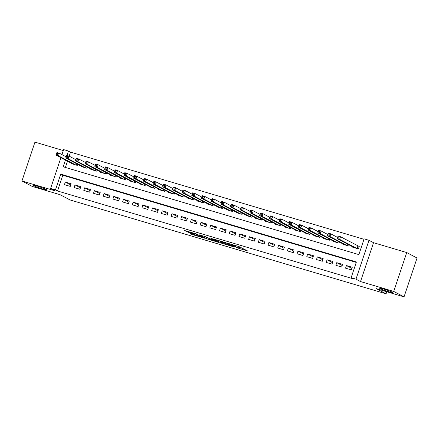 <?xml version="1.0" encoding="UTF-8"?>
<svg xmlns="http://www.w3.org/2000/svg" width="439" height="439" viewBox="0 0 439 439"><rect width="100%" height="100%" fill="white"/><g stroke="black" fill="none" stroke-linecap="round" stroke-linejoin="round"><path stroke-width="0.66" d="M235.99 247.492L247.678 250.971L238.948 246.564L228.401 243.464L235.057 245.835L235.924 246.361L232.226 245.5L239.431 248.145L235.99 247.492M45.914 189.302A7.106 0.532 -161.5 0 0 38.445 186.487A7.106 0.532 -161.5 0 0 32.969 185.203A7.106 0.532 -161.5 0 0 33.507 185.62A7.106 0.532 -161.5 0 0 40.975 188.435A7.106 0.532 -161.5 0 0 46.452 189.714A7.106 0.532 -161.5 0 0 45.914 189.302M392.488 292.248A7.106 0.532 -161.5 0 0 385.019 289.433A7.106 0.532 -161.5 0 0 379.543 288.149A7.106 0.532 -161.5 0 0 380.081 288.56A7.106 0.532 -161.5 0 0 387.549 291.375A7.106 0.532 -161.5 0 0 393.026 292.659A7.106 0.532 -161.5 0 0 392.488 292.248M190.098 233.263L192.957 234.772L204.81 238.24L196.079 233.828L184.303 230.426L188.133 232.226L193.566 233.784L192.041 232.906L197.352 234.585L202.374 237.29L190.098 233.263M356.265 262.401L62.793 175.232L57.525 190.987L55.462 189.895L50.611 188.457L60.906 157.689M404.045 296.874L393.728 291.419L406.733 252.557L417.05 258.006L404.045 296.874L376.174 288.593L386.084 293.823L70.048 199.954L60.138 194.718L32.266 186.443L21.95 180.994L55.155 190.855L50.611 188.457M406.733 252.557L373.529 242.696L360.523 281.558L393.728 291.419M360.523 281.558L355.985 279.16L351.14 277.722L356.408 261.968L60.73 174.14L55.462 189.895M57.525 190.987L353.203 278.809L351.14 277.722M221.19 243.069L234.404 247.031L225.673 242.619L213.815 239.151L221.19 243.069L221.541 242.015L223.308 242.635M218.979 242.504L206.396 238.673L199.021 234.755L205.809 236.813L210.127 238.871L213.941 239.952L210.78 238.262L212.114 238.657L219.045 242.317M63.298 150.55L34.955 142.126L21.95 180.994M345.57 268.174L351.387 269.897L352.265 267.274L346.448 265.546L345.57 268.174M335.873 265.293L341.69 267.022L342.568 264.393L336.751 262.665L335.873 265.293M326.182 262.412L331.999 264.141L332.877 261.512L327.06 259.789L326.182 262.412M316.486 259.531L322.303 261.26L323.181 258.637L317.364 256.908L316.486 259.531M306.795 256.656L312.606 258.384L313.49 255.756L307.673 254.027L306.795 256.656M297.099 253.775L302.915 255.503L303.793 252.875L297.977 251.146L297.099 253.775M287.402 250.894L293.219 252.623L294.097 250L288.28 248.271L287.402 250.894M277.711 248.013L283.528 249.742L284.406 247.119L278.589 245.39L277.711 248.013M268.015 245.138L273.832 246.866L274.71 244.238L268.893 242.509L268.015 245.138M258.319 242.257L264.135 243.985L265.013 241.357L259.202 239.628L258.319 242.257M248.628 239.376L254.444 241.104L255.322 238.481L249.506 236.753L248.628 239.376M238.931 236.495L244.748 238.223L245.626 235.6L239.809 233.872L238.931 236.495M229.24 233.619L235.057 235.348L235.935 232.719L230.118 230.991L229.24 233.619M219.544 230.738L225.361 232.467L226.239 229.838L220.422 228.115L219.544 230.738M209.847 227.857L215.664 229.586L216.542 226.963L210.725 225.234L209.847 227.857M200.157 224.982L205.973 226.705L206.851 224.082L201.035 222.353L200.157 224.982M190.46 222.101L196.277 223.83L197.155 221.201L191.338 219.473L190.46 222.101M180.764 219.22L186.58 220.949L187.464 218.32L181.647 216.597L180.764 219.22M171.073 216.339L176.89 218.068L177.768 215.445L171.951 213.716L171.073 216.339M161.376 213.464L167.193 215.187L168.071 212.564L162.254 210.835L161.376 213.464M151.685 210.583L157.502 212.311L158.38 209.683L152.563 207.954L151.685 210.583M141.989 207.702L147.806 209.43L148.684 206.802L142.867 205.079L141.989 207.702M132.293 204.821L138.109 206.549L138.987 203.926L133.171 202.198L132.293 204.821M122.602 201.945L128.418 203.669L129.296 201.046L123.48 199.317L122.602 201.945M112.905 199.065L118.722 200.793L119.6 198.165L113.783 196.436L112.905 199.065M103.209 196.184L109.026 197.912L109.909 195.284L104.092 193.561L103.209 196.184M93.518 193.303L99.335 195.031L100.213 192.408L94.396 190.68L93.518 193.303M83.822 190.427L89.638 192.156L90.516 189.527L84.7 187.799L83.822 190.427M74.131 187.546L79.947 189.275L80.825 186.646L75.009 184.918L74.131 187.546M71.129 183.771L65.312 182.042L64.434 184.665L70.251 186.394L71.129 183.771M363.997 239.293L70.525 152.124L69.175 156.169M67.496 161.173L65.4 167.446M352.709 246.833L352.599 247.162L358.416 248.891L359.294 246.268L357.598 245.763M349.087 244.918L348.72 246.016L342.903 244.287L343.018 243.952M339.391 242.037L339.029 243.135L333.212 241.406L333.322 241.071M329.7 239.162L329.332 240.254L323.516 238.525L323.625 238.196M320.004 236.281L319.636 237.373L313.819 235.65L313.934 235.315M310.313 233.4L309.945 234.497L304.128 232.769L304.238 232.434M300.616 230.519L300.249 231.616L294.432 229.888L294.542 229.553M290.92 227.643L290.558 228.735L284.741 227.007L284.851 226.678M281.229 224.763L280.861 225.855L275.044 224.131L275.154 223.797M271.532 221.882L271.165 222.979L265.348 221.251L265.463 220.916M261.836 219.001L261.474 220.098L255.657 218.37L255.767 218.035M252.145 216.125L251.777 217.217L245.961 215.489L246.07 215.159M242.449 213.244L242.081 214.336L236.264 212.613L236.38 212.278M232.758 210.363L232.39 211.461L226.573 209.732L226.683 209.398M223.061 207.482L222.694 208.58L216.877 206.851L216.992 206.517M213.365 204.607L213.003 205.699L207.186 203.97L207.296 203.641M203.674 201.726L203.306 202.818L197.49 201.095L197.599 200.76M193.978 198.845L193.61 199.943L187.793 198.214L187.908 197.879M184.281 195.964L183.919 197.062L178.102 195.333L178.212 194.998M174.59 193.089L174.223 194.181L168.406 192.452L168.516 192.123M164.894 190.208L164.526 191.305L158.709 189.577L158.825 189.242M155.203 187.327L154.835 188.424L149.019 186.696L149.128 186.361M145.507 184.451L145.139 185.543L139.322 183.815L139.437 183.48M135.81 181.57L135.448 182.662L129.631 180.934L129.741 180.605M126.119 178.689L125.752 179.787L119.935 178.058L120.045 177.724M116.423 175.809L116.055 176.906L110.238 175.177L110.354 174.843M106.726 172.933L106.364 174.025L100.547 172.297L100.657 171.967M97.035 170.052L96.668 171.144L90.851 169.421L90.961 169.086M87.339 167.171L86.971 168.269L81.155 166.54L81.27 166.205M77.648 164.29L77.28 165.388L71.464 163.659L71.573 163.324M386.084 293.823L386.781 291.743M61.943 154.588L63.617 149.595L68.462 151.032L66.975 155.488M70.525 152.124L68.462 151.032M65.433 160.081L63.194 166.787L358.872 254.615L364.14 238.86L368.985 240.298L355.985 279.16M373.529 242.696L368.985 240.298M62.793 175.232L60.73 174.14M346.448 265.546L351.88 268.416M336.751 262.665L342.19 265.535M327.06 259.789L332.493 262.659M317.364 256.908L322.802 259.778M307.673 254.027L313.106 256.897M297.977 251.146L303.409 254.016M288.28 248.271L293.718 251.141M278.589 245.39L284.022 248.26M268.893 242.509L274.326 245.379M259.202 239.628L264.635 242.504M249.506 236.753L254.938 239.623M239.809 233.872L245.247 236.742M230.118 230.991L235.551 233.861M220.422 228.115L225.855 230.985M210.725 225.234L216.164 228.104M201.035 222.353L206.467 225.223M191.338 219.473L196.771 222.343M181.647 216.597L187.08 219.467M171.951 213.716L177.383 216.586M162.254 210.835L167.693 213.705M152.563 207.954L157.996 210.824M142.867 205.079L148.3 207.949M133.171 202.198L138.609 205.068M123.48 199.317L128.912 202.187M113.783 196.436L119.216 199.306M104.092 193.561L109.525 196.431M94.396 190.68L99.829 193.55M84.7 187.799L90.138 190.669M75.009 184.918L80.441 187.788M65.312 182.042L70.745 184.912M239.694 248.348L240.045 247.3L239.782 247.097L239.431 248.145M238.147 246.323L239.782 247.097M239.952 247.58L243.008 248.485M218.841 240.588L221.541 242.015M232.165 246.29L226.145 242.954L221.805 241.774L226.442 244.287L232.165 246.29M208.514 238.24L208.102 238.119L207.751 239.167M204.042 236.193L208.102 238.119M211.839 239.996L217.151 241.675L213.881 240.117L210.061 239.041L211.839 239.996M337.662 237.79L338.628 238.075L338.979 237.027L338.014 236.736L337.207 238.64L338.085 236.017L340.51 236.736L339.632 239.365L337.207 238.64L354.295 247.667M359.223 246.482L340.51 236.736L338.979 237.027M356.72 248.386L339.632 239.365L338.628 238.075M338.085 236.017L338.014 236.736M327.966 234.909L328.937 235.194L329.288 234.146L328.317 233.855L327.51 235.765L328.394 233.136L330.814 233.855L329.936 236.484L327.51 235.765L344.599 244.792M337.607 237.444L330.814 233.855L329.288 234.146M347.024 245.511L329.936 236.484L328.937 235.194M328.394 233.136L328.317 233.855M318.275 232.028L319.241 232.319L319.592 231.265L318.626 230.98L317.82 232.884L318.698 230.255L321.123 230.98L320.24 233.603L317.82 232.884L334.908 241.911M327.911 234.569L321.123 230.98L319.592 231.265M337.328 242.63L320.24 233.603L319.241 232.319M318.698 230.255L318.626 230.98M308.579 229.147L309.55 229.438L309.901 228.384L308.93 228.099L308.123 230.003L309.001 227.38L311.427 228.099L310.549 230.722L308.123 230.003L325.211 239.03M318.22 231.688L311.427 228.099L309.901 228.384M327.637 239.749L310.549 230.722L309.55 229.438M309.001 227.38L308.93 228.099M298.882 226.272L299.853 226.557L300.205 225.509L299.233 225.218L298.432 227.128L299.31 224.499L301.73 225.218L300.852 227.846L298.432 227.128L315.52 236.149M308.524 228.807L301.73 225.218L300.205 225.509M317.94 236.873L300.852 227.846L299.853 226.557M299.31 224.499L299.233 225.218M289.191 223.391L290.157 223.676L290.508 222.628L289.542 222.343L288.736 224.247L289.614 221.618L292.039 222.337L291.161 224.966L288.736 224.247L305.824 233.274M298.833 225.926L292.039 222.337L290.508 222.628M308.249 233.992L291.161 224.966L290.157 223.676M289.614 221.618L289.542 222.343M279.495 220.51L280.466 220.801L280.817 219.747L279.846 219.462L279.039 221.366L279.917 218.743L282.343 219.462L281.465 222.085L279.039 221.366L296.127 230.393M289.136 223.05L282.343 219.462L280.817 219.747M298.553 231.112L281.465 222.085L280.466 220.801M279.917 218.743L279.846 219.462M269.798 217.629L270.77 217.92L271.121 216.871L270.15 216.581L269.348 218.485L270.226 215.862L272.646 216.581L271.768 219.209L269.348 218.485L286.437 227.512M279.44 220.169L272.646 216.581L271.121 216.871M288.857 228.231L271.768 219.209L270.77 217.92M270.226 215.862L270.15 216.581M260.107 214.753L261.073 215.039L261.43 213.991L260.459 213.7L259.652 215.609L260.53 212.981L262.956 213.7L262.078 216.328L259.652 215.609L276.74 224.631M269.749 217.289L262.956 213.7L261.43 213.991M279.166 225.355L262.078 216.328L261.073 215.039M260.53 212.981L260.459 213.7M250.411 211.872L251.382 212.158L251.734 211.11L250.762 210.824L249.956 212.728L250.839 210.1L253.259 210.824L252.381 213.447L249.956 212.728L267.044 221.755M260.053 214.408L253.259 210.824L251.734 211.11M269.469 222.474L252.381 213.447L251.382 212.158M250.839 210.1L250.762 210.824M240.72 208.991L241.686 209.282L242.037 208.229L241.071 207.943L240.265 209.847L241.143 207.224L243.568 207.943L242.685 210.566L240.265 209.847L257.353 218.874M250.356 211.532L243.568 207.943L242.037 208.229M259.773 219.593L242.685 210.566L241.686 209.282M241.143 207.224L241.071 207.943M231.024 206.116L231.995 206.401L232.346 205.353L231.375 205.062L230.568 206.967L231.446 204.344L233.872 205.062L232.994 207.691L230.568 206.967L247.656 215.993M240.665 208.651L233.872 205.062L232.346 205.353M250.082 216.712L232.994 207.691L231.995 206.401M231.446 204.344L231.375 205.062M221.327 203.235L222.299 203.52L222.65 202.472L221.679 202.181L220.877 204.091L221.755 201.463L224.175 202.181L223.297 204.81L220.877 204.091L237.965 213.113M230.969 205.77L224.175 202.181L222.65 202.472M240.385 213.837L223.297 204.81L222.299 203.52M221.755 201.463L221.679 202.181M211.636 200.354L212.602 200.645L212.953 199.591L211.988 199.306L211.181 201.21L212.059 198.582L214.484 199.306L213.606 201.929L211.181 201.21L228.269 210.237M221.278 202.889L214.484 199.306L212.953 199.591M230.694 210.956L213.606 201.929L212.602 200.645M212.059 198.582L211.988 199.306M201.94 197.473L202.911 197.764L203.262 196.71L202.291 196.425L201.485 198.329L202.363 195.706L204.788 196.425L203.91 199.048L201.485 198.329L218.573 207.356M211.582 200.014L204.788 196.425L203.262 196.71M220.998 208.075L203.91 199.048L202.911 197.764M202.363 195.706L202.291 196.425M192.244 194.598L193.215 194.883L193.566 193.835L192.6 193.544L191.794 195.448L192.672 192.825L195.092 193.544L194.214 196.173L191.794 195.448L208.882 204.475M201.885 197.133L195.092 193.544L193.566 193.835M211.302 205.194L194.214 196.173L193.215 194.883M192.672 192.825L192.6 193.544M182.553 191.717L183.524 192.002L183.875 190.954L182.904 190.663L182.097 192.573L182.975 189.944L185.401 190.663L184.523 193.292L182.097 192.573L199.185 201.594M192.194 194.252L185.401 190.663L183.875 190.954M201.611 202.319L184.523 193.292L183.524 192.002M182.975 189.944L182.904 190.663M172.856 188.836L173.828 189.127L174.179 188.073L173.207 187.788L172.401 189.692L173.284 187.063L175.704 187.788L174.826 190.411L172.401 189.692L189.489 198.719M182.498 191.371L175.704 187.788L174.179 188.073M191.914 199.438L174.826 190.411L173.828 189.127M173.284 187.063L173.207 187.788M163.165 185.955L164.131 186.246L164.482 185.192L163.517 184.907L162.71 186.811L163.588 184.188L166.013 184.907L165.135 187.53L162.71 186.811L179.798 195.838M172.801 188.496L166.013 184.907L164.482 185.192M182.223 196.557L165.135 187.53L164.131 186.246M163.588 184.188L163.517 184.907M153.469 183.079L154.44 183.365L154.791 182.317L153.82 182.026L153.013 183.93L153.891 181.307L156.317 182.026L155.439 184.654L153.013 183.93L170.102 192.957M163.11 185.615L156.317 182.026L154.791 182.317M172.527 193.676L155.439 184.654L154.44 183.365M153.891 181.307L153.82 182.026M143.772 180.199L144.744 180.484L145.095 179.436L144.124 179.145L143.323 181.055L144.201 178.426L146.621 179.145L145.743 181.773L143.323 181.055L160.411 190.082M153.414 182.734L146.621 179.145L145.095 179.436M162.831 190.8L145.743 181.773L144.744 180.484M144.201 178.426L144.124 179.145M134.082 177.318L135.047 177.608L135.399 176.555L134.433 176.269L133.626 178.174L134.504 175.545L136.93 176.269L136.052 178.892L133.626 178.174L150.714 187.201M143.723 179.853L136.93 176.269L135.399 176.555M153.14 187.919L136.052 178.892L135.047 177.608M134.504 175.545L134.433 176.269M124.385 174.437L125.356 174.727L125.708 173.674L124.736 173.389L123.93 175.293L124.808 172.67L127.233 173.389L126.355 176.012L123.93 175.293L141.018 184.32M134.027 176.977L127.233 173.389L125.708 173.674M143.443 185.038L126.355 176.012L125.356 174.727M124.808 172.67L124.736 173.389M114.689 171.561L115.66 171.847L116.011 170.798L115.045 170.508L114.239 172.412L115.117 169.789L117.542 170.508L116.659 173.136L114.239 172.412L131.327 181.439M124.33 174.096L117.542 170.508L116.011 170.798M133.747 182.158L116.659 173.136L115.66 171.847M115.117 169.789L115.045 170.508M104.998 168.68L105.969 168.966L106.32 167.917L105.349 167.632L104.542 169.536L105.42 166.908L107.846 167.627L106.968 170.255L104.542 169.536L121.63 178.563M114.639 171.215L107.846 167.627L106.32 167.917M124.056 179.282L106.968 170.255L105.969 168.966M105.42 166.908L105.349 167.632M95.301 165.799L96.273 166.09L96.624 165.037L95.653 164.751L94.851 166.655L95.729 164.027L98.149 164.751L97.271 167.374L94.851 166.655L111.94 175.682M104.943 168.34L98.149 164.751L96.624 165.037M114.359 176.401L97.271 167.374L96.273 166.09M95.729 164.027L95.653 164.751M85.61 162.918L86.576 163.209L86.927 162.156L85.962 161.87L85.155 163.774L86.033 161.151L88.458 161.87L87.58 164.493L85.155 163.774L102.243 172.801M95.252 165.459L88.458 161.87L86.927 162.156M104.669 173.52L87.58 164.493L86.576 163.209M86.033 161.151L85.962 161.87M75.914 160.043L76.885 160.328L77.237 159.28L76.265 158.989L75.459 160.899L76.337 158.27L78.762 158.989L77.884 161.618L75.459 160.899L92.547 169.92M85.556 162.578L78.762 158.989L77.237 159.28M94.972 170.645L77.884 161.618L76.885 160.328M76.337 158.27L76.265 158.989M66.218 157.162L67.189 157.447L67.54 156.399L66.569 156.114L65.768 158.018L66.646 155.39L69.066 156.108L68.188 158.737L65.768 158.018L82.856 167.045M75.859 159.697L69.066 156.108L67.54 156.399M85.276 167.764L68.188 158.737L67.189 157.447M66.646 155.39L66.569 156.114M56.527 154.281L57.493 154.572L57.844 153.518L56.878 153.233L56.071 155.137L56.949 152.514L59.375 153.233L58.497 155.856L56.071 155.137L73.159 164.164M66.168 156.822L59.375 153.233L57.844 153.518M75.585 164.883L58.497 155.856L57.493 154.572M56.949 152.514L56.878 153.233M239.173 246.778L238.821 247.826M235.836 245.637L235.661 246.158M235.189 245.445L235.057 245.835M222.902 242.515L222.551 243.563M206.747 237.62L206.396 238.673M188.364 231.534L188.133 232.226M186.981 231.128L186.778 231.732M193.155 234.174L192.957 234.772M191.772 233.762L191.596 234.278M358.153 246.038L357.308 248.562M357.928 245.939L357.072 248.496M348.05 244.369L347.611 245.686M347.831 244.254L347.375 245.615M338.359 241.494L337.92 242.805M338.14 241.379L337.684 242.734M328.663 238.613L328.224 239.924M328.443 238.498L327.988 239.853M318.966 235.732L318.527 237.044M318.747 235.617L318.297 236.978M309.275 232.851L308.836 234.168M309.056 232.736L308.601 234.097M299.579 229.976L299.14 231.287M299.36 229.86L298.904 231.216M289.888 227.095L289.449 228.406M289.669 226.979L289.213 228.335M280.192 224.214L279.753 225.525M279.972 224.099L279.517 225.459M270.495 221.333L270.056 222.65M270.276 221.218L269.826 222.578M260.804 218.457L260.365 219.769M260.585 218.342L260.129 219.698M251.108 215.576L250.669 216.888M250.888 215.461L250.433 216.817M241.417 212.696L240.973 214.007M241.198 212.58L240.742 213.941M231.721 209.82L231.282 211.132M231.501 209.699L231.046 211.06M222.024 206.939L221.585 208.251M221.805 206.824L221.349 208.179M212.333 204.058L211.894 205.37M212.114 203.943L211.658 205.304M202.637 201.177L202.198 202.494M202.417 201.062L201.962 202.423M192.94 198.302L192.501 199.613M192.721 198.181L192.271 199.542M183.25 195.421L182.811 196.732M183.03 195.306L182.575 196.661M173.553 192.54L173.114 193.851M173.334 192.425L172.878 193.786M163.862 189.659L163.423 190.976M163.643 189.544L163.187 190.905M154.166 186.784L153.727 188.095M153.946 186.663L153.491 188.024M144.469 183.903L144.03 185.214M144.25 183.787L143.794 185.143M134.778 181.022L134.339 182.333M134.559 180.906L134.104 182.267M125.082 178.141L124.643 179.458M124.863 178.025L124.407 179.386M115.386 175.265L114.947 176.577M115.166 175.15L114.716 176.505M105.695 172.384L105.256 173.696M105.475 172.269L105.02 173.624M95.998 169.503L95.559 170.815M95.779 169.388L95.323 170.749M86.307 166.622L85.868 167.939M86.088 166.507L85.632 167.868M76.611 163.747L76.172 165.059M76.391 163.632L75.936 164.987M236.138 245.725L235.924 246.361M232.697 246.109L232.604 246.383M221.898 241.494L221.805 241.774M214.034 239.672L213.941 239.952M217.25 241.368L217.151 241.675M202.472 236.989L202.374 237.29"/></g></svg>
